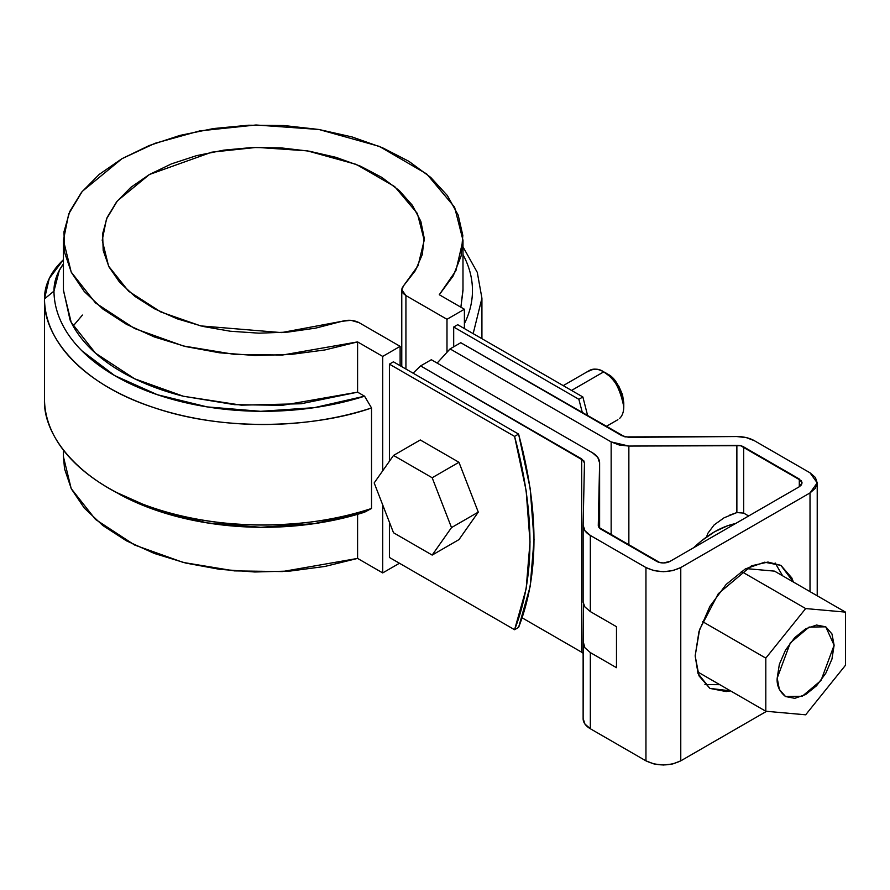 <?xml version="1.0" encoding="UTF-8"?>
<svg xmlns="http://www.w3.org/2000/svg" width="890" height="890" viewBox="0 0 890 890"><rect width="100%" height="100%" fill="white"/><g stroke="black" fill="none" stroke-linecap="round" stroke-linejoin="round"><path stroke-width="1.33" d="M73.136 326.029L82.436 315.071L73.147 326.04M389.408 364.144L514.576 436.4L526.135 490.59L530.028 541.988L526.135 588.88L514.576 629.72L389.408 557.452L514.576 629.72L518.592 627.394L514.576 629.72C535.079 577.12 535.079 512.684 514.576 436.4L518.592 434.086L530.151 488.265L534.045 539.663L530.151 586.555L518.592 627.394C539.095 574.795 539.095 510.359 518.592 434.086L393.425 361.818L518.592 434.086L514.576 436.4L389.408 364.144L393.425 361.818L389.408 364.144L389.408 461.276L389.408 364.144M587.745 416.019L582.872 396.973L457.705 324.705L582.872 396.973L578.856 399.287L453.689 327.019L578.856 399.287L582.872 396.973L587.745 416.019M582.438 412.96L578.856 399.287L582.438 412.96M63.435 456.325L64.536 468.808L71.367 488.933L84.272 508.034L102.828 525.523L126.447 540.831L154.393 553.48L185.776 563.081L219.619 569.322L254.829 571.992L290.307 571.035L324.917 566.452L357.591 558.419L382.711 572.915L399.454 563.248L382.711 572.915L382.711 504.919L382.711 572.915L357.591 558.419L357.591 514.32L357.591 558.419L282.364 571.569L234.426 570.89L183.273 562.458L134.646 545.036L95.486 519.415L71.2 488.599L63.435 456.759L63.435 450.162M357.591 341.905L382.711 356.412L400.122 346.355L359.048 322.647L350.938 320.322L342.049 321.29L315.761 328.11L287.781 332.115L259.023 333.172L230.399 331.247L202.831 326.407L177.188 318.82L154.304 308.708L134.913 296.392L119.627 282.286L108.947 266.833L103.207 250.535L102.595 233.892L107.134 217.46L116.668 201.763L130.897 187.301L149.375 174.529L171.492 163.86L196.557 155.639L223.746 150.143L252.204 147.518L281.017 147.873L309.264 151.189L336.031 157.352L360.461 166.174L381.777 177.366L399.299 190.582L412.448 205.39L420.825 221.31L424.152 237.83L422.316 254.44L415.385 270.593L403.582 285.768L402.013 288.249L401.902 290.897L403.248 293.433L405.929 295.58L446.991 319.288L464.402 309.242L439.293 294.735L453.221 275.878L461.142 255.886L462.811 235.405L458.172 215.08L447.37 195.544L430.749 177.422L408.833 161.29L382.311 147.651L352.028 136.938L318.943 129.495L284.088 125.546L248.577 125.223L213.522 128.538L180.047 135.38L149.197 145.537L121.952 158.698L99.168 174.429L81.569 192.24L69.72 211.564L63.98 231.801L64.536 252.304L71.367 272.418L84.272 291.531L102.828 309.008L126.447 324.327L154.393 336.976L185.776 346.577L219.619 352.807L254.829 355.488L290.307 354.52L324.917 349.948L357.591 341.905L357.591 392.167L364.577 396.195L371.531 407.943L371.531 508.468L364.577 512.184L371.531 508.468L371.531 407.943L364.577 396.195L357.591 392.167L357.591 341.905L282.364 355.054L234.426 354.387L183.273 345.954L134.646 328.532L95.486 302.911L71.2 272.095L63.435 240.256L68.686 213.978L82.258 191.383L121.952 158.698L155.005 143.301L199.838 130.875L256.009 124.989L318.887 129.484L379.307 146.383L426.744 173.995L454.612 207.203L462.989 240.256L455.936 270.616L439.293 294.735L464.402 309.242L464.402 328.566L464.402 309.242L446.991 319.288L446.991 351.595L446.991 319.288L405.929 295.58L405.929 369.039L405.929 295.58L401.768 289.784L403.582 285.768L418.033 265.754L424.207 240.256L417.377 213.455L394.682 186.6L356.211 164.372L307.395 150.866L256.787 147.373L211.731 152.179L149.375 174.529L117.424 200.817L106.466 219.04L102.216 240.256L108.591 266.155L128.572 291.208L160.779 311.956L200.684 325.896L281.451 332.604L342.049 321.29C348.235 319.577 353.897 320.033 359.048 322.647L400.122 346.355L400.122 365.69L400.122 346.355L382.711 356.412L357.591 341.905M382.711 470.799L382.711 356.412L382.711 470.799M462.989 289.35L460.887 307.206L462.989 290.507L462.989 240.256M63.435 240.256L63.435 290.507L71.2 322.358L95.486 353.163L134.646 378.795L183.273 396.217L234.426 404.65L282.364 405.317L357.591 392.167L301.165 403.749L241.335 405.161L183.462 396.261C164.95 391.611 148.052 385.47 132.766 377.861C117.469 370.251 104.475 361.507 93.784 351.617C83.082 341.727 75.16 331.158 70.021 319.877L63.435 289.929M473.168 333.628L481.924 298.239L477.296 272.407L462.989 246.841M462.989 254.573L464.814 258.156C469.675 268.257 472.223 278.559 472.445 289.039C472.668 299.53 470.554 309.853 466.115 320.022L464.402 323.704M44.5 398.653L44.5 298.884C42.742 334.596 78.754 383.301 153.814 407.587C227.751 432.996 318.831 426.666 371.531 407.943A218.718 126.269 0 0 1 44.5 298.884L53.967 291.119C54.068 301.61 56.482 311.912 61.221 322.035C65.96 332.159 72.858 341.76 81.936 350.838L114.732 375.625L157.43 394.737L207.181 406.908L260.67 411.314L314.326 407.653L364.577 396.195A209.25 120.806 180 0 1 53.967 291.119L44.5 298.884L49.25 278.503L63.435 259.691A128.794 74.36 0 0 0 44.5 298.884L44.5 399.399C42.742 435.11 78.754 483.826 153.814 508.112C227.751 533.522 318.831 527.192 371.531 508.468A218.718 126.269 180 0 1 112.396 490.212A218.718 126.269 180 0 1 44.5 399.399M111.973 489.978L114.732 491.614M115.199 491.881L157.43 510.726L207.181 522.897L260.67 527.292L314.326 523.643L364.577 512.184A209.25 120.806 0 0 1 119.071 494.072M63.435 263.874L59.307 270.404L53.967 291.119A119.327 68.886 180 0 1 63.435 263.874M453.689 327.019L457.705 324.705L453.689 327.019L453.689 346.822L453.689 327.019M389.408 557.452L389.408 522.174L389.408 557.452M724.093 517.791L714.203 524.844L707.939 533.177L706.504 537.004L707.939 533.177L714.203 524.844L724.093 517.791L736.875 512.562L736.875 445.3A9.467 5.462 180 0 1 743.684 446.902L743.684 513.107L736.875 512.562L736.875 445.3L628.863 446.068L611.152 441.907L611.152 535.079L611.152 441.907L450.073 348.902L460.786 342.717L624.991 436.912L736.686 436.545L746.276 437.602L754.397 440.717L810.011 472.812L815.351 477.429L817.22 482.87L815.351 488.31L810.011 492.926L680.772 567.542L672.784 570.623L663.361 571.703L653.939 570.623L645.951 567.542L590.337 535.435L584.941 530.74L583.128 525.2L584.463 462.845L583.762 460.72L420.614 365.912L431.327 359.727L592.406 452.732L597.802 457.427L599.615 462.956L598.28 525.311L598.981 527.447L659.735 562.536L663.361 562.958L670.048 561.356L799.298 486.741L801.345 484.961L802.068 482.87L801.345 480.778L740.558 445.701L628.863 446.068L619.284 445.022L611.152 441.907L450.073 348.902L437.135 363.087M450.073 348.902L460.786 342.717L621.865 435.722L628.685 437.324L736.686 436.545A24.62 14.218 180 0 1 754.397 440.717L810.011 472.812L817.22 482.87L810.011 492.926L810.011 591.627L810.011 492.926L680.772 567.542L680.772 760.85L766.568 711.31L680.772 760.85L672.784 763.932L663.361 765.011L653.939 763.932L645.951 760.85L590.337 728.743L584.941 724.048L583.128 718.519A24.62 14.218 -0 0 0 583.128 718.697A24.62 14.218 -0 0 0 590.337 728.743L590.337 652.581L584.93 647.809L583.128 641.434L583.428 604.143L583.328 626.293M581.715 652.236L522.174 617.86L581.682 652.225L581.682 458.917L420.614 365.912L413.082 373.166M599.615 528.182L599.615 462.811L599.615 528.182L599.615 462.956L598.28 525.311A9.467 5.462 180 0 0 598.28 525.378A9.467 5.462 180 0 0 601.05 529.25L656.664 561.356A9.467 5.462 180 0 0 670.048 561.356L799.298 486.741L799.298 478.998L799.298 486.741L802.068 482.87L799.298 478.998L743.684 446.902L743.684 513.107L748.646 515.978L743.684 513.107M695.168 655.885L698.984 631.477L709.875 606.379L726.173 584.407L745.386 568.888L764.61 562.213L780.897 565.373L791.789 577.899L793.368 582.015L780.897 565.373L767.97 562.046L751.46 565.817L718.297 593.697L699.596 629.519L695.168 655.885L698.984 675.866L709.875 688.393L698.038 673.552L695.168 655.885M730.512 690.874L726.173 691.563L709.875 688.393L730.512 690.863M782.644 575.819L775.134 562.981M704.924 684.599L719.799 684.677M628.863 446.068L628.863 545.303L628.863 446.068M736.875 512.562L729.455 515.221M583.128 641.924L583.128 718.519M583.128 718.697L583.25 632.823M583.128 525.567L583.128 602.285L584.919 606.947L590.337 611.597L616.481 626.694L616.481 667.678L590.337 652.581L590.337 728.743L645.951 760.85L645.951 567.542L590.337 535.435L590.337 611.597L616.481 626.694L616.481 667.678L590.337 652.581L584.93 647.809L583.128 641.434M680.772 567.542L680.772 760.85C669.158 766.268 657.554 766.268 645.951 760.85L645.951 567.542C657.554 572.96 669.158 572.96 680.772 567.542M584.919 606.947L590.337 611.597L590.337 535.435A24.62 14.218 180 0 1 583.128 525.389A24.62 14.218 180 0 1 583.128 525.2L584.463 462.845L581.682 458.917L581.682 652.225L583.128 653.293M583.128 602.285L583.128 525.378M420.614 365.912L431.327 359.727L592.406 452.732C597.179 455.58 599.582 458.995 599.615 462.956M697.415 671.761L765.812 711.244L765.812 658.122L805.661 608.56L845.5 612.12L845.5 665.242L805.661 714.803L765.812 711.244L805.661 714.803L845.5 665.242L845.5 612.12L805.661 608.56L765.812 658.122L765.812 711.244L697.415 671.761M702.466 621.554L765.812 658.122L702.466 621.554M774.523 571.135L845.5 612.12L774.523 571.135L745.931 568.577L774.523 571.135M741.337 571.424L805.661 608.56L741.337 571.424M777.193 678.113L779.362 664.285L785.536 650.067L794.77 637.607L805.661 628.818L816.553 625.036L825.775 626.827L831.95 633.925L834.119 645.25L831.95 659.078L825.775 673.296L816.553 685.756L805.661 694.545L794.77 698.327L785.536 696.536L779.362 689.439L777.193 678.113C776.592 685.356 779.373 691.497 785.536 696.536L802.213 696.292L821.014 680.483L834.119 645.25L825.775 626.827L809.099 627.072L790.298 642.88L777.193 678.113M735.496 523.576C721.556 526.48 707.617 534.534 693.677 547.717L701.52 540.808L714.581 531.775L727.653 525.723L735.496 523.565M420.291 439.972L458.962 462.288L478.286 512.117L458.962 539.618L432.173 555.082L393.514 532.754L374.178 482.936L393.514 455.435L432.173 477.752L451.508 527.581L432.173 555.082L393.514 532.754L374.178 482.936L393.514 455.435L420.291 439.972L458.962 462.288L432.173 477.752L458.962 462.288L478.286 512.117L451.508 527.581L432.173 555.082L458.962 539.618L478.286 512.117L451.508 527.581L432.173 477.752L393.514 455.435L420.291 439.972M571.547 390.432L603.687 371.875A28.413 16.398 -120 0 0 587.712 371.786C593.419 368.304 598.748 368.327 603.687 371.875L571.547 390.432M619.674 418.345A28.413 16.398 -120 0 0 621.687 395.16A28.413 16.398 -120 0 0 603.687 371.875L613.444 378.973L618.873 386.305L622.51 394.671L623.779 402.803C620.53 386.939 614.957 377.282 607.036 373.811M623.779 402.803L623.779 406.663C619.885 387.639 613.188 376.036 603.687 371.875M481.924 338.69L481.924 298.239M44.5 399.032L44.5 298.506M108.558 488.054L115.255 491.914M401.768 366.636L401.768 289.884M817.22 482.87L817.22 595.788M605.99 426.555L617.894 419.68M563.225 385.626L589.48 370.463"/></g></svg>

